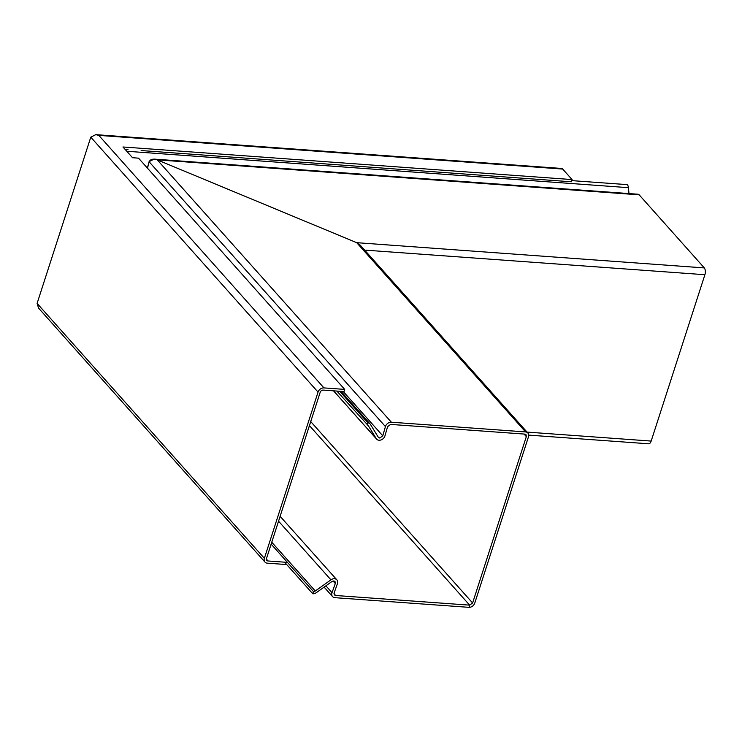 <?xml version="1.0" encoding="UTF-8"?>
<svg xmlns="http://www.w3.org/2000/svg" width="742" height="742" viewBox="0 0 742 742"><rect width="100%" height="100%" fill="white"/><g stroke="black" fill="none" stroke-linecap="round" stroke-linejoin="round"><path stroke-width="1.11" d="M343.277 391.544L382.779 435.795L385.432 426.585A5.138 3.998 -41.7 0 1 391.377 422.217L525.596 431.927L356.707 242.68L156.924 159.743L154.123 159.103L149.105 161.635L147.38 168.072M629.003 193.579L628.418 187.67A5.138 2.578 -85.8 0 0 627.324 184.637L571.748 180.621M528.712 435.118L648.638 443.79A5.138 2.588 -85.9 0 0 651.17 441.073L704.9 274.716A5.138 2.588 -85.9 0 0 704.334 267.927L639.103 194.756A5.138 2.578 -85.8 0 0 638.092 194.237L154.123 159.103M147.472 168.174L149.17 161.839C150.385 159.159 153.084 158.5 157.267 159.882L356.707 242.68L704.334 267.918M333.983 593.646L335.634 595.492L469.732 605.157L469.12 607.355L334.772 597.672A5.138 3.998 -41.8 0 1 332.555 596.577A5.138 3.998 -41.8 0 1 331.962 592.839A5.138 3.998 -41.8 0 1 332.017 592.682L335.301 583.509L333.047 580.995M335.634 595.492L334.41 594.926L334.104 592.988L337.415 583.741A5.138 3.998 -41.8 0 0 336.868 579.845A5.138 3.998 -41.8 0 0 330.941 579.836L315.313 590.994L313.467 591.569L271.145 544.136M336.877 391.071L368.032 425.407M368.245 425.602L376.296 438.689A5.138 3.998 -41.7 0 0 376.63 439.134A5.138 3.998 -41.7 0 0 381.212 439.876A5.138 3.998 -41.7 0 0 384.94 435.879L387.602 426.669L390.589 424.405L524.891 434.116L526.032 434.682L526.338 436.621L524.056 434.061M313.467 591.569L312.762 593.758L284.585 562.176M334.994 581.468L333.872 580.94L331.952 581.496L316.324 592.654A5.138 3.998 -41.8 0 1 312.762 593.758M335.013 581.496L335.301 583.509M339.725 391.284L367.902 422.857A5.138 3.998 -41.7 0 1 370.1 423.951A5.138 3.998 -41.7 0 1 370.434 424.396L378.309 437.251L379.793 438.058L382.779 435.795M367.197 425.055L367.902 422.857M310.731 421.577L472.608 602.977L526.338 436.621M472.608 602.977L469.649 605.147L309.423 425.611M525.596 431.927A5.138 3.998 -41.7 0 1 527.887 433.031A5.138 3.998 -41.7 0 1 528.489 436.769L474.75 603.135A5.138 3.998 -41.7 0 1 469.12 607.346M356.707 242.68L360.26 245.185L527.887 433.031M286.718 564.569L267.333 563.169A5.138 3.998 -41.7 0 1 264.959 562.056A5.138 3.998 -41.7 0 1 264.365 558.318L318.049 392.101A5.138 3.998 -41.7 0 1 323.948 387.899L344.696 389.402L343.991 391.59L323.243 390.088A2.653 2.059 -41.7 0 0 320.201 392.258L266.508 558.476A2.653 2.059 -41.7 0 0 266.823 560.405A2.653 2.059 -41.7 0 0 268.048 560.98L287.432 562.38M323.948 387.899L98.834 135.387L95.801 134.645L90.784 137.177L37.1 303.395L38.556 308.097L264.959 562.056M141.119 150.543L571.368 181.781L572.073 179.583L562.696 169.065A5.138 2.578 -85.8 0 0 561.601 168.462L95.801 134.645M344.696 389.402L138.541 158.157L132.53 157.721L122.959 146.981L572.073 179.583M125.101 149.383L128.004 149.587M126.771 151.257L628.418 187.67M651.17 441.073L527.061 432.094M639.177 194.831L157.156 159.836M364.647 250.1L704.9 274.716M325.886 585.828L332.017 592.682M271.757 542.244L315.313 590.994M157.267 159.882L391.377 422.217M149.17 161.839L385.432 426.585M278.556 521.199L330.941 579.836M333.594 390.839L376.296 438.689M318.049 392.101L90.784 137.177M37.1 303.395L264.365 558.318M98.834 135.387L562.696 169.065M266.397 559.125L268.048 560.98M341.042 391.377L370.1 423.951M280.124 516.321L336.868 579.845M324.096 587.107L332.555 596.577M333.52 390.83L376.63 439.134"/></g></svg>
